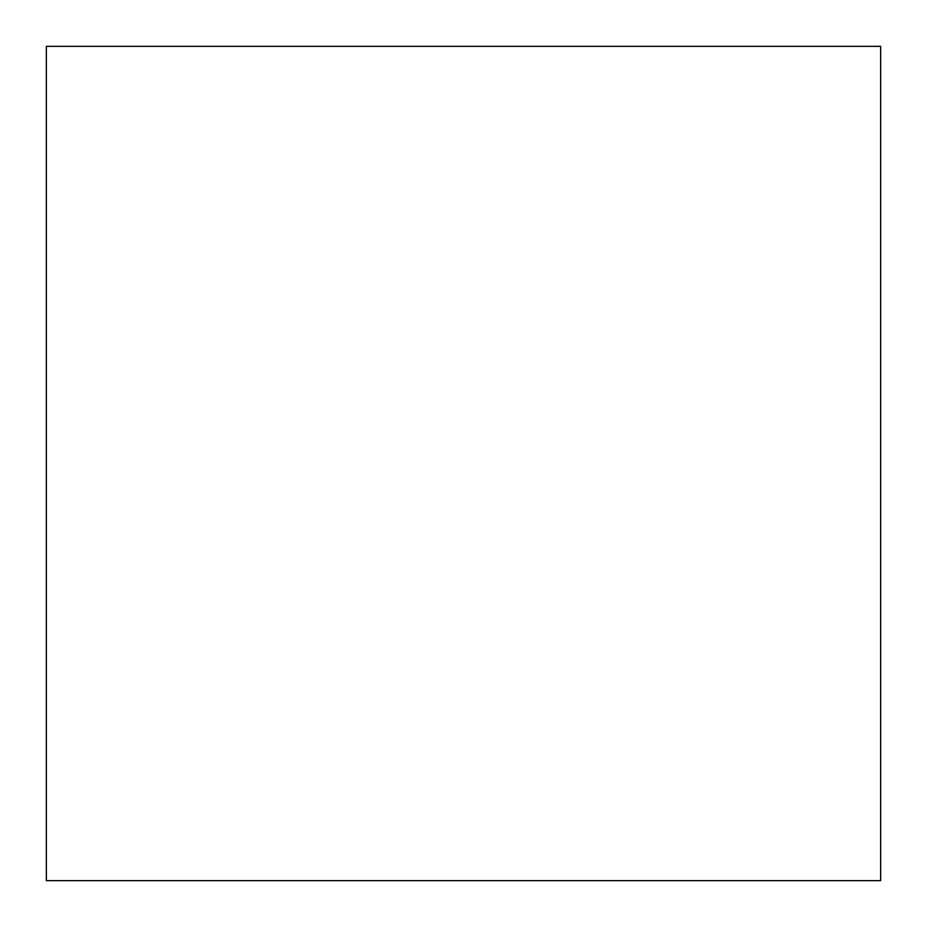 <?xml version="1.0" encoding="UTF-8"?>
<svg xmlns="http://www.w3.org/2000/svg" width="927" height="927" viewBox="0 0 927 927"><rect width="100%" height="100%" fill="white"/><g stroke="black" fill="none" stroke-linecap="round" stroke-linejoin="round"><path stroke-width="0.7" stroke-dasharray="4.63 3.48" d="M46.35 880.65L46.35 46.35L880.65 46.35L880.65 880.65L46.35 880.65L880.65 880.65L880.65 46.35L880.65 880.65L880.65 46.35L46.35 46.35L46.35 880.65L46.35 46.35L46.35 880.65L880.65 880.65L880.65 46.35L880.65 880.65L46.35 880.65L46.35 46.35L46.35 880.65"/><path stroke-width="1.39" d="M880.65 46.35L46.35 46.35L880.65 46.35L46.35 46.35L46.35 880.65L46.35 46.35L880.65 46.35L880.65 880.65L46.35 880.65L880.65 880.65L880.65 46.35"/></g></svg>
